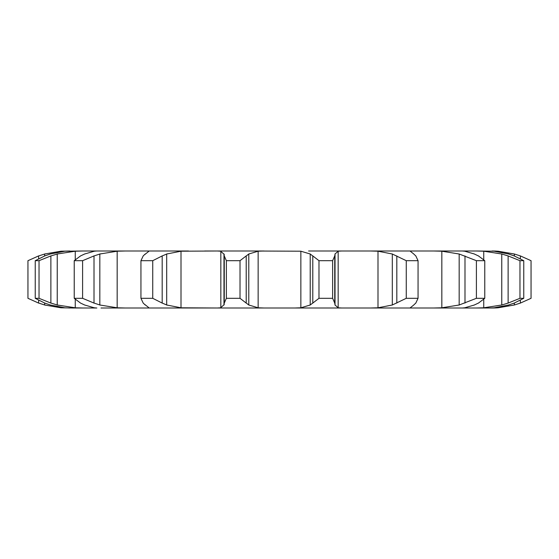 <?xml version="1.0" encoding="UTF-8"?>
<svg xmlns="http://www.w3.org/2000/svg" width="559" height="559" viewBox="0 0 559 559"><rect width="100%" height="100%" fill="white"/><g stroke="black" fill="none" stroke-linecap="round" stroke-linejoin="round"><path stroke-width="0.84" d="M240.021 260.69L240.021 298.31L246.212 303.083L246.212 255.917L240.021 260.69L226.374 260.69L226.374 298.31L224.264 303.083L223.97 304.997L223.97 254.003L224.264 255.917L226.374 260.69M249.041 253.835L245.96 256.134M245.96 302.866L249.041 305.165M240.021 298.31L226.374 298.31M224.285 304.529L220.519 307.89M258.146 251.208L258.146 307.792L248.783 304.997L248.783 254.003L258.146 251.208L264.072 250.998L217.297 250.998L220.833 251.208L220.833 307.792L217.297 308.002L485.736 308.002M258.146 307.792L264.072 308.002M220.519 251.11L224.285 254.471M250.411 250.998L300.854 251.208L310.217 254.003L310.217 304.997L300.854 307.792L294.928 308.002M217.297 250.998L181.004 251.208L166.687 254.003L166.687 304.997L181.004 307.792L217.297 308.002M188.523 308.002L101.011 308.002M79.797 308.002L96.847 308.002M188.523 250.998L82.83 250.998L75.255 251.208L57.235 254.003L57.235 304.997L75.255 307.792L82.83 308.002L73.264 308.002M44.657 303.041L44.657 304.997L60.924 307.792L73.145 308.002M119.605 308.002L154.766 308.002M181.004 308.002L225.375 308.002M333.625 308.002L377.996 308.002M404.234 308.002L439.395 308.002M457.989 308.002L478.825 308.002M487.644 308.002L496.399 307.897A85.317 85.317 0 0 1 492.081 308.002M485.855 308.002L492.039 308.002M308.589 308.002L250.411 308.002M224.264 255.917L224.264 303.083M82.83 250.998L64.865 251.208L50.324 254.003L44.769 255.917L35.238 260.69L39.032 260.69L50.876 255.917L50.876 303.083L39.032 298.31L35.238 298.31L44.769 303.083L50.324 304.997L64.865 307.792L69.812 308.002M44.657 255.959L44.657 254.003L60.924 251.208L69.812 250.998M139.883 250.998L154.766 250.998M204.636 250.998L225.375 250.998M333.625 250.998L377.996 250.998M404.234 250.998L444.88 250.998M457.989 250.998L477.784 250.998M478.825 250.998L479.203 250.998M492.039 250.998L498.076 251.208L498.076 251.648M508.676 254.003L494.135 251.208L476.17 250.998L483.745 251.208L483.745 259.656M474.381 254.003L464.711 251.208L462.412 250.998L433.735 250.998L441.834 251.208L441.834 307.792L433.735 308.002M415.798 303.083L418.055 298.31L406.253 298.31L392.313 304.997L377.996 307.792L377.996 251.208L370.477 250.998L419.117 250.998M308.589 250.998L354.364 250.998M332.626 298.31L318.979 298.31L312.788 303.083L312.788 255.917L318.979 260.69L332.626 260.69L334.736 255.917L334.736 303.083L332.626 298.31L332.626 260.69M313.04 302.866L309.959 305.165M341.703 250.998L338.167 251.208L335.03 254.003L335.03 304.997L338.167 307.792L341.703 308.002M334.708 302.866L335.058 305.165M152.747 298.31L152.747 260.69L162.187 255.917L162.187 303.083L152.747 298.31L140.945 298.31L143.202 303.083L145.228 304.997M144.879 304.529L149.078 307.89M148.729 307.792L148.065 308.002L148.729 307.792M161.74 302.866L167.141 305.165M377.996 307.792L370.477 308.002M148.065 250.998L148.729 251.208L148.065 250.998M410.271 307.792L410.935 308.002L410.271 307.792L413.772 304.997M416.001 302.866L413.569 305.165M125.265 250.998L117.166 251.208L99.83 254.003L99.83 304.997L117.166 307.792L125.265 308.002M410.271 251.208L410.935 250.998L410.271 251.208L413.772 254.003M82.599 298.31L82.599 260.69L94.01 255.917L94.01 303.083L82.599 298.31L74.228 298.31L80.552 303.083L84.619 304.997L94.289 307.792L96.588 308.002M93.423 302.866L100.41 305.165M96.588 250.998L94.289 251.208L84.619 254.003L80.552 255.917L74.228 260.69L82.599 260.69M478.448 303.083L484.772 298.31L476.401 298.31L459.17 304.997L441.834 307.792M474.381 304.997L464.711 307.792L462.412 308.002M478.853 302.866L473.976 305.165M50.24 302.866L57.87 305.165M483.745 299.344L483.745 307.792L476.17 308.002M514.231 303.083L523.762 298.31L519.968 298.31L508.124 303.083L501.765 304.997L483.745 307.792M508.676 304.997L494.135 307.792L489.188 308.002M514.79 302.866L508.117 305.165M38.019 302.866L45.258 305.165M38.627 258.726L38.627 255.917L27.95 260.69L27.95 298.31L38.627 303.083L38.627 300.274M498.076 307.352L498.076 307.792L496.399 307.897M498.076 251.208L514.343 254.003L520.373 255.917L531.05 260.69L531.05 298.31L520.373 303.083L514.343 304.997L498.076 307.792M309.959 253.835L313.04 256.134M335.058 253.835L334.708 256.134M149.078 251.11L144.879 254.471M145.228 254.003L143.202 255.917L140.945 260.69L152.747 260.69M167.141 253.835L161.74 256.134M377.996 251.208L392.313 254.003L406.253 260.69L418.055 260.69L415.798 255.917M413.569 253.835L416.001 256.134M100.41 253.835L93.423 256.134M441.834 251.208L459.17 254.003L476.401 260.69L484.772 260.69L478.448 255.917M473.976 253.835L478.853 256.134M57.87 253.835L50.24 256.134M483.745 251.208L501.765 254.003L508.124 255.917L519.968 260.69L523.762 260.69L514.231 255.917M508.117 253.835L514.79 256.134M45.258 253.835L38.019 256.134M492.081 250.998A85.317 85.317 0 0 1 496.399 251.103M318.979 298.31L318.979 260.69M140.945 298.31L140.945 260.69M392.313 254.003L392.313 304.997M418.055 298.31L418.055 260.69M396.813 255.917L396.813 303.083M406.253 298.31L406.253 260.69M74.228 298.31L74.228 260.69M459.17 254.003L459.17 304.997M484.772 298.31L484.772 260.69M464.99 255.917L464.99 303.083M476.401 298.31L476.401 260.69M39.032 298.31L39.032 260.69M35.238 298.31L35.238 260.69M501.765 254.003L501.765 304.997M523.762 298.31L523.762 260.69M508.124 255.917L508.124 303.083M519.968 298.31L519.968 260.69M514.343 254.003L514.343 255.959M514.343 303.041L514.343 304.997M520.373 255.917L520.373 258.726M520.373 300.274L520.373 303.083M300.854 251.208L300.854 307.792M181.004 251.208L181.004 307.792M338.167 251.208L338.167 307.792M117.166 251.208L117.166 307.792M75.255 251.208L75.255 259.656M75.255 299.344L75.255 307.792M60.924 251.208L60.924 251.634M60.924 307.366L60.924 307.792"/></g></svg>
